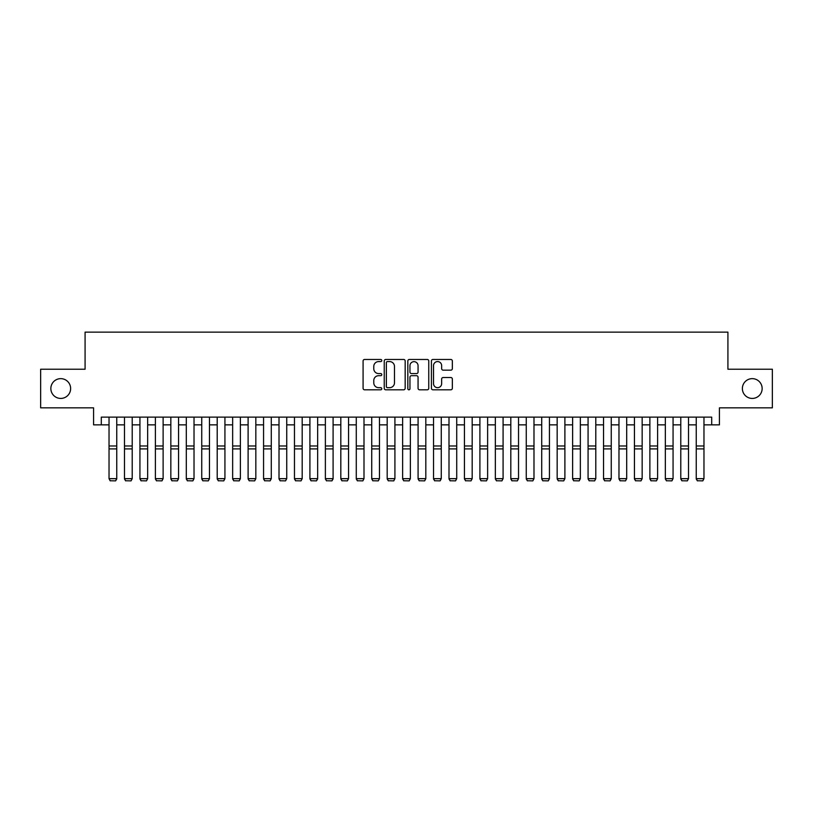 <?xml version="1.0" encoding="UTF-8"?>
<svg xmlns="http://www.w3.org/2000/svg" width="813" height="813" viewBox="0 0 813 813"><rect width="100%" height="100%" fill="white"/><g stroke="black" fill="none" stroke-linecap="round" stroke-linejoin="round"><path stroke-width="1.22" d="M381.775 360.525A1.057 1.057 0 0 0 380.718 359.468L364.6 359.468A1.514 1.514 0 0 0 363.086 360.982L363.086 388.279A1.514 1.514 0 0 0 364.6 389.803L380.718 389.803A1.057 1.057 0 0 0 381.775 388.736A1.057 1.057 0 0 0 380.718 387.679L378.624 387.679A4.858 4.858 0 0 1 373.777 382.821L373.777 380.545A4.858 4.858 0 0 1 378.624 375.697L380.718 375.697A1.057 1.057 0 0 0 381.775 374.63A1.057 1.057 0 0 0 380.718 373.574L378.624 373.574A4.858 4.858 0 0 1 373.777 368.716L373.777 366.439A4.858 4.858 0 0 1 378.624 361.582L380.718 361.582A1.057 1.057 0 0 0 381.775 360.525M742.371 388.543A9.888 9.888 0 0 0 752.259 398.431A9.888 9.888 0 0 0 762.147 388.543A9.888 9.888 0 0 0 752.259 378.645A9.888 9.888 0 0 0 742.371 388.543M50.853 388.543A9.888 9.888 0 0 0 60.741 398.431A9.888 9.888 0 0 0 70.629 388.543A9.888 9.888 0 0 0 60.741 378.645A9.888 9.888 0 0 0 50.853 388.543M450.829 370.159A1.514 1.514 0 0 0 452.343 368.645L452.343 360.982A1.514 1.514 0 0 0 450.829 359.468L432.933 359.468A1.514 1.514 0 0 0 431.418 360.982L431.418 388.279A1.514 1.514 0 0 0 432.933 389.803L450.829 389.803A1.514 1.514 0 0 0 452.343 388.279L452.343 379.031A1.514 1.514 0 0 0 450.829 377.517L443.166 377.517A1.514 1.514 0 0 0 441.652 379.031L441.652 383.614A4.055 4.055 0 0 1 437.597 387.679A4.055 4.055 0 0 1 433.532 383.614L433.532 365.647A4.055 4.055 0 0 1 437.597 361.582A4.055 4.055 0 0 1 441.652 365.647L441.652 368.645A1.514 1.514 0 0 0 443.166 370.159L450.829 370.159M101.3 424.853L101.3 417.13L711.7 417.13L711.7 424.853L719.424 424.853L719.424 407.852L772.35 407.852L772.35 369.224L727.92 369.224L727.92 332.131L85.08 332.131L85.08 369.224L40.65 369.224L40.65 407.852L93.576 407.852L93.576 424.853L109.033 424.853M405.169 360.982A1.514 1.514 0 0 0 403.655 359.468L385.758 359.468A1.514 1.514 0 0 0 384.244 360.982L384.244 388.279A1.514 1.514 0 0 0 385.758 389.803L403.655 389.803A1.514 1.514 0 0 0 405.169 388.279L405.169 360.982M409.346 359.468L427.242 359.468A1.514 1.514 0 0 1 428.756 360.982L428.756 388.279A1.514 1.514 0 0 1 427.242 389.803L419.579 389.803A1.514 1.514 0 0 1 418.065 388.279L418.065 377.212A1.514 1.514 0 0 0 416.551 375.697L411.469 375.697A1.514 1.514 0 0 0 409.955 377.212L409.955 388.736A1.057 1.057 0 0 1 408.888 389.803A1.057 1.057 0 0 1 407.831 388.736L407.831 360.982A1.514 1.514 0 0 1 409.346 359.468M116.757 424.853L124.48 424.853M132.214 424.853L139.938 424.853M147.661 424.853L155.385 424.853M163.118 424.853L170.842 424.853M178.565 424.853L186.299 424.853M194.022 424.853L201.746 424.853M209.469 424.853L217.203 424.853M224.927 424.853L232.65 424.853M240.384 424.853L248.107 424.853M255.831 424.853L263.564 424.853M271.288 424.853L279.011 424.853M286.735 424.853L294.469 424.853M302.192 424.853L309.916 424.853M317.649 424.853L325.373 424.853M333.096 424.853L340.82 424.853M348.553 424.853L356.277 424.853M364 424.853L371.734 424.853M379.458 424.853L387.181 424.853M394.915 424.853L402.638 424.853M410.362 424.853L418.085 424.853M425.819 424.853L433.542 424.853M441.266 424.853L449 424.853M456.723 424.853L464.447 424.853M472.18 424.853L479.904 424.853M487.627 424.853L495.351 424.853M503.084 424.853L510.808 424.853M518.531 424.853L526.265 424.853M533.989 424.853L541.712 424.853M549.436 424.853L557.169 424.853M564.893 424.853L572.616 424.853M580.35 424.853L588.073 424.853M595.797 424.853L603.531 424.853M611.254 424.853L618.978 424.853M626.701 424.853L634.435 424.853M642.158 424.853L649.882 424.853M657.615 424.853L665.339 424.853M673.062 424.853L680.786 424.853M688.52 424.853L696.243 424.853M703.967 424.853L711.7 424.853M387.425 361.582A1.057 1.057 0 0 0 386.368 362.649L386.368 386.612A1.057 1.057 0 0 0 387.425 387.679L389.63 387.679A4.858 4.858 0 0 0 394.478 382.821L394.478 366.439A4.858 4.858 0 0 0 389.63 361.582L387.425 361.582M418.065 365.718A4.055 4.055 0 0 0 414.01 361.663A4.055 4.055 0 0 0 409.955 365.718L409.955 372.049A1.514 1.514 0 0 0 411.469 373.574L416.551 373.574A1.514 1.514 0 0 0 418.065 372.049L418.065 365.718M116.757 417.13L116.757 478.948L115.598 480.869L110.192 480.757L115.598 480.869M110.192 480.869L109.033 478.664L116.757 478.664L115.598 480.757M109.033 417.13L109.033 478.664L110.192 480.757M124.48 478.948L125.639 480.869L124.48 478.664L132.214 478.664L131.045 480.869L125.639 480.757L131.045 480.869M139.938 478.948L141.096 480.869L139.938 478.664L147.661 478.664L146.503 480.869L141.096 480.757L146.503 480.869M155.385 478.948L156.543 480.869L155.385 478.664L163.118 478.664L161.96 480.869L156.543 480.757L161.96 480.869M170.842 478.948L172 480.869L170.842 478.664L178.565 478.664L177.407 480.869L172 480.757L177.407 480.869M132.214 417.13L132.214 478.664L131.045 480.757M124.48 417.13L124.48 478.664L125.639 480.757M147.661 417.13L147.661 478.664L146.503 480.757M139.938 417.13L139.938 478.664L141.096 480.757M163.118 417.13L163.118 478.664L161.96 480.757M155.385 417.13L155.385 478.664L156.543 480.757M178.565 417.13L178.565 478.664L177.407 480.757M170.842 417.13L170.842 478.664L172 480.757M186.299 478.948L187.457 480.869L186.299 478.664L194.022 478.664L192.864 480.869L187.457 480.757L192.864 480.869M194.022 417.13L194.022 478.664L192.864 480.757M186.299 417.13L186.299 478.664L187.457 480.757M201.746 478.948L202.904 480.869L201.746 478.664L209.469 478.664L208.311 480.869L202.904 480.757L208.311 480.869M209.469 417.13L209.469 478.664L208.311 480.757M201.746 417.13L201.746 478.664L202.904 480.757M217.203 478.948L218.362 480.869L217.203 478.664L224.927 478.664L223.768 480.869L218.362 480.757L223.768 480.869M224.927 417.13L224.927 478.664L223.768 480.757M217.203 417.13L217.203 478.664L218.362 480.757M232.65 478.948L233.809 480.869L232.65 478.664L240.384 478.664L239.225 480.869L233.809 480.757L239.225 480.869M240.384 417.13L240.384 478.664L239.225 480.757M232.65 417.13L232.65 478.664L233.809 480.757M248.107 478.948L249.266 480.869L248.107 478.664L255.831 478.664L254.672 480.869L249.266 480.757L254.672 480.869M255.831 417.13L255.831 478.664L254.672 480.757M248.107 417.13L248.107 478.664L249.266 480.757M263.564 478.948L264.723 480.869L263.564 478.664L271.288 478.664L270.129 480.869L264.723 480.757L270.129 480.869M271.288 417.13L271.288 478.664L270.129 480.757M263.564 417.13L263.564 478.664L264.723 480.757M279.011 478.948L280.17 480.869L279.011 478.664L286.735 478.664L285.576 480.869L280.17 480.757L285.576 480.869M286.735 417.13L286.735 478.664L285.576 480.757M279.011 417.13L279.011 478.664L280.17 480.757M294.469 478.948L295.627 480.869L294.469 478.664L302.192 478.664L301.034 480.869L295.627 480.757L301.034 480.869M302.192 417.13L302.192 478.664L301.034 480.757M294.469 417.13L294.469 478.664L295.627 480.757M317.649 417.13L317.649 478.948L316.491 480.869L311.074 480.757L316.491 480.869M309.916 478.948L311.074 480.869L309.916 478.664L317.649 478.664L316.491 480.757M309.916 417.13L309.916 478.664L311.074 480.757M333.096 417.13L333.096 478.948L331.938 480.869L326.531 480.757L331.938 480.869M325.373 478.948L326.531 480.869L325.373 478.664L333.096 478.664L331.938 480.757M325.373 417.13L325.373 478.664L326.531 480.757M340.82 478.948L341.988 480.869L340.82 478.664L348.553 478.664L347.395 480.869L341.988 480.757L347.395 480.869M348.553 417.13L348.553 478.664L347.395 480.757M340.82 417.13L340.82 478.664L341.988 480.757M356.277 478.948L357.435 480.869L356.277 478.664L364 478.664L362.842 480.869L357.435 480.757L362.842 480.869M364 417.13L364 478.664L362.842 480.757M356.277 417.13L356.277 478.664L357.435 480.757M371.734 478.948L372.893 480.869L371.734 478.664L379.458 478.664L378.299 480.869L372.893 480.757L378.299 480.869M379.458 417.13L379.458 478.664L378.299 480.757M371.734 417.13L371.734 478.664L372.893 480.757M387.181 478.948L388.34 480.869L387.181 478.664L394.915 478.664L393.756 480.869L388.34 480.757L393.756 480.869M394.915 417.13L394.915 478.664L393.756 480.757M387.181 417.13L387.181 478.664L388.34 480.757M402.638 478.948L403.797 480.869L402.638 478.664L410.362 478.664L409.203 480.869L403.797 480.757L409.203 480.869M410.362 417.13L410.362 478.664L409.203 480.757M402.638 417.13L402.638 478.664L403.797 480.757M418.085 478.948L419.244 480.869L418.085 478.664L425.819 478.664L424.66 480.869L419.244 480.757L424.66 480.869M425.819 417.13L425.819 478.664L424.66 480.757M418.085 417.13L418.085 478.664L419.244 480.757M433.542 478.948L434.701 480.869L433.542 478.664L441.266 478.664L440.107 480.869L434.701 480.757L440.107 480.869M441.266 417.13L441.266 478.664L440.107 480.757M433.542 417.13L433.542 478.664L434.701 480.757M449 478.948L450.158 480.869L449 478.664L456.723 478.664L455.565 480.869L450.158 480.757L455.565 480.869M456.723 417.13L456.723 478.664L455.565 480.757M449 417.13L449 478.664L450.158 480.757M464.447 478.948L465.605 480.869L464.447 478.664L472.18 478.664L471.012 480.869L465.605 480.757L471.012 480.869M479.904 478.948L481.062 480.869L479.904 478.664L487.627 478.664L486.469 480.869L481.062 480.757L486.469 480.869M495.351 478.948L496.509 480.869L495.351 478.664L503.084 478.664L501.926 480.869L496.509 480.757L501.926 480.869M472.18 417.13L472.18 478.664L471.012 480.757M464.447 417.13L464.447 478.664L465.605 480.757M487.627 417.13L487.627 478.664L486.469 480.757M479.904 417.13L479.904 478.664L481.062 480.757M503.084 417.13L503.084 478.664L501.926 480.757M495.351 417.13L495.351 478.664L496.509 480.757M510.808 478.948L511.966 480.869L510.808 478.664L518.531 478.664L517.373 480.869L511.966 480.757L517.373 480.869M518.531 417.13L518.531 478.664L517.373 480.757M510.808 417.13L510.808 478.664L511.966 480.757M526.265 478.948L527.424 480.869L526.265 478.664L533.989 478.664L532.83 480.869L527.424 480.757L532.83 480.869M533.989 417.13L533.989 478.664L532.83 480.757M526.265 417.13L526.265 478.664L527.424 480.757M541.712 478.948L542.871 480.869L541.712 478.664L549.436 478.664L548.277 480.869L542.871 480.757L548.277 480.869M549.436 417.13L549.436 478.664L548.277 480.757M541.712 417.13L541.712 478.664L542.871 480.757M557.169 478.948L558.328 480.869L557.169 478.664L564.893 478.664L563.734 480.869L558.328 480.757L563.734 480.869M564.893 417.13L564.893 478.664L563.734 480.757M557.169 417.13L557.169 478.664L558.328 480.757M572.616 478.948L573.775 480.869L572.616 478.664L580.35 478.664L579.191 480.869L573.775 480.757L579.191 480.869M588.073 478.948L589.232 480.869L588.073 478.664L595.797 478.664L594.638 480.869L589.232 480.757L594.638 480.869M603.531 478.948L604.689 480.869L603.531 478.664L611.254 478.664L610.096 480.869L604.689 480.757L610.096 480.869M580.35 417.13L580.35 478.664L579.191 480.757M572.616 417.13L572.616 478.664L573.775 480.757M595.797 417.13L595.797 478.664L594.638 480.757M588.073 417.13L588.073 478.664L589.232 480.757M611.254 417.13L611.254 478.664L610.096 480.757M603.531 417.13L603.531 478.664L604.689 480.757M618.978 478.948L620.136 480.869L618.978 478.664L626.701 478.664L625.543 480.869L620.136 480.757L625.543 480.869M626.701 417.13L626.701 478.664L625.543 480.757M618.978 417.13L618.978 478.664L620.136 480.757M634.435 478.948L635.593 480.869L634.435 478.664L642.158 478.664L641 480.869L635.593 480.757L641 480.869M642.158 417.13L642.158 478.664L641 480.757M634.435 417.13L634.435 478.664L635.593 480.757M649.882 478.948L651.04 480.869L649.882 478.664L657.615 478.664L656.457 480.869L651.04 480.757L656.457 480.869M657.615 417.13L657.615 478.664L656.457 480.757M649.882 417.13L649.882 478.664L651.04 480.757M665.339 478.948L666.497 480.869L665.339 478.664L673.062 478.664L671.904 480.869L666.497 480.757L671.904 480.869M673.062 417.13L673.062 478.664L671.904 480.757M665.339 417.13L665.339 478.664L666.497 480.757M680.786 478.948L681.955 480.869L680.786 478.664L688.52 478.664L687.361 480.869L681.955 480.757L687.361 480.869M688.52 417.13L688.52 478.664L687.361 480.757M680.786 417.13L680.786 478.664L681.955 480.757M696.243 478.948L697.402 480.869L696.243 478.664L703.967 478.664L702.808 480.869L697.402 480.757L702.808 480.869M703.967 417.13L703.967 478.664L702.808 480.757M696.243 417.13L696.243 478.664L697.402 480.757M116.757 445.971L109.033 445.971M116.757 448.898L109.033 448.898M132.214 445.971L124.48 445.971M132.214 448.898L124.48 448.898M147.661 445.971L139.938 445.971M147.661 448.898L139.938 448.898M163.118 445.971L155.385 445.971M163.118 448.898L155.385 448.898M178.565 445.971L170.842 445.971M178.565 448.898L170.842 448.898M194.022 445.971L186.299 445.971M194.022 448.898L186.299 448.898M209.469 445.971L201.746 445.971M209.469 448.898L201.746 448.898M224.927 445.971L217.203 445.971M224.927 448.898L217.203 448.898M240.384 445.971L232.65 445.971M240.384 448.898L232.65 448.898M255.831 445.971L248.107 445.971M255.831 448.898L248.107 448.898M271.288 445.971L263.564 445.971M271.288 448.898L263.564 448.898M286.735 445.971L279.011 445.971M286.735 448.898L279.011 448.898M302.192 445.971L294.469 445.971M302.192 448.898L294.469 448.898M317.649 445.971L309.916 445.971M317.649 448.898L309.916 448.898M333.096 445.971L325.373 445.971M333.096 448.898L325.373 448.898M348.553 445.971L340.82 445.971M348.553 448.898L340.82 448.898M364 445.971L356.277 445.971M364 448.898L356.277 448.898M379.458 445.971L371.734 445.971M379.458 448.898L371.734 448.898M394.915 445.971L387.181 445.971M394.915 448.898L387.181 448.898M410.362 445.971L402.638 445.971M410.362 448.898L402.638 448.898M425.819 445.971L418.085 445.971M425.819 448.898L418.085 448.898M441.266 445.971L433.542 445.971M441.266 448.898L433.542 448.898M456.723 445.971L449 445.971M456.723 448.898L449 448.898M472.18 445.971L464.447 445.971M472.18 448.898L464.447 448.898M487.627 445.971L479.904 445.971M487.627 448.898L479.904 448.898M503.084 445.971L495.351 445.971M503.084 448.898L495.351 448.898M518.531 445.971L510.808 445.971M518.531 448.898L510.808 448.898M533.989 445.971L526.265 445.971M533.989 448.898L526.265 448.898M549.436 445.971L541.712 445.971M549.436 448.898L541.712 448.898M564.893 445.971L557.169 445.971M564.893 448.898L557.169 448.898M580.35 445.971L572.616 445.971M580.35 448.898L572.616 448.898M595.797 445.971L588.073 445.971M595.797 448.898L588.073 448.898M611.254 445.971L603.531 445.971M611.254 448.898L603.531 448.898M626.701 445.971L618.978 445.971M626.701 448.898L618.978 448.898M642.158 445.971L634.435 445.971M642.158 448.898L634.435 448.898M657.615 445.971L649.882 445.971M657.615 448.898L649.882 448.898M673.062 445.971L665.339 445.971M673.062 448.898L665.339 448.898M688.52 445.971L680.786 445.971M688.52 448.898L680.786 448.898M703.967 445.971L696.243 445.971M703.967 448.898L696.243 448.898"/></g></svg>
